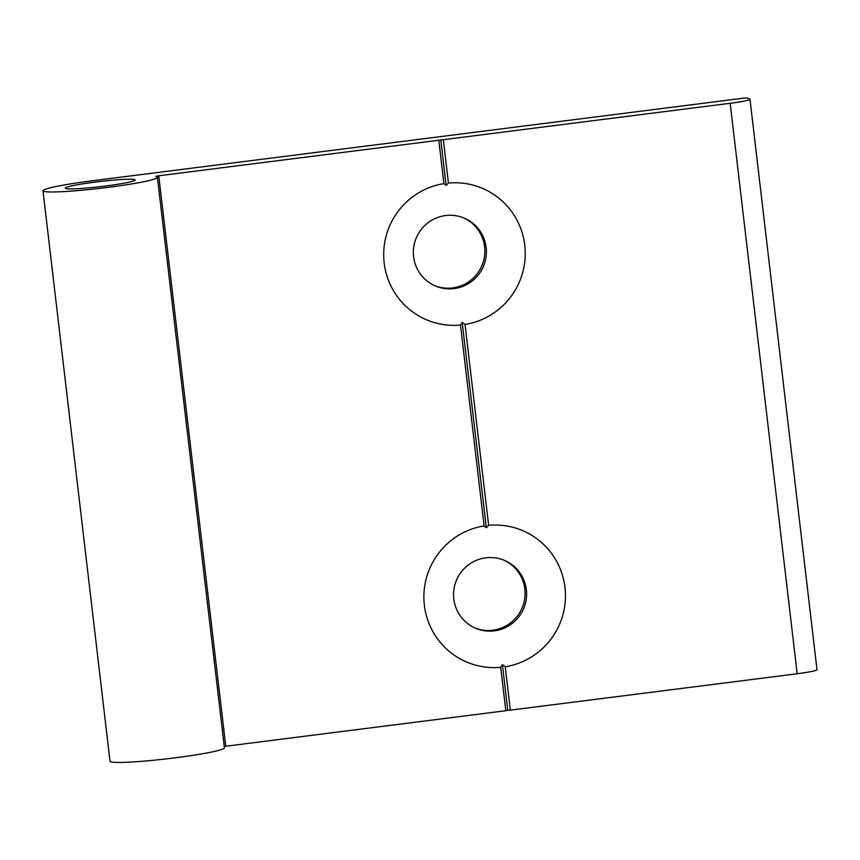 <?xml version="1.0" encoding="UTF-8"?>
<svg xmlns="http://www.w3.org/2000/svg" width="860" height="860" viewBox="0 0 860 860"><rect width="100%" height="100%" fill="white"/><g stroke="black" fill="none" stroke-linecap="round" stroke-linejoin="round"><path stroke-width="1.29" d="M445.577 215.559A36.862 36.475 -66.6 0 1 486.007 257.194A36.862 36.475 -66.6 0 1 435.235 285.896A36.862 36.475 -66.6 0 1 445.577 215.559M463.744 217.924A36.862 36.475 -66.6 0 1 452.629 287.917A36.862 36.475 -66.6 0 1 434.472 285.552M443.889 183.642L446.114 185.47L448.425 183.072A71.412 70.66 -66.6 0 1 524.761 245.143A71.412 70.66 -66.6 0 1 465.034 324.467L462.196 322.382L460.498 325.048A71.412 70.66 -66.6 0 1 384.173 262.977A71.412 70.66 -66.6 0 1 443.889 183.642L438.793 140.255L158.756 175.773L225.772 746.243L224.256 746.469M485.792 557.839A36.862 36.475 113.4 0 0 475.44 628.176A36.862 36.475 113.4 0 0 526.212 599.474A36.862 36.475 113.4 0 0 485.792 557.839M474.677 627.832A36.862 36.475 113.4 0 0 524.621 599.226A36.862 36.475 113.4 0 0 503.949 560.204M797.188 673.756L730.172 103.286A23.037 1.688 -6.7 0 0 749.984 99.276L817 669.736A23.037 1.688 173.3 0 1 797.188 673.756L510.346 710.145L505.25 666.747L502.412 664.662L500.713 667.328A71.412 70.66 -66.6 0 1 424.378 605.257A71.412 70.66 -66.6 0 1 484.105 525.922L486.33 527.75L462.196 322.382M65.618 188.447A35.131 2.569 173.3 0 1 65.306 188.168A35.131 2.569 173.3 0 1 97.707 181.772A35.131 2.569 173.3 0 1 134.784 179.675A35.131 2.569 173.3 0 1 135.095 179.966A35.131 2.569 173.3 0 1 102.695 186.362A35.131 2.569 173.3 0 1 65.618 188.447M158.756 175.773L155.789 176.375L156.885 176.87A57.598 4.214 173.3 0 1 157.401 177.343L224.417 747.813A57.598 4.214 173.3 0 1 171.301 758.294A57.598 4.214 173.3 0 1 110.531 761.724A57.598 4.214 173.3 0 1 110.016 761.25L43 190.78A57.598 4.214 173.3 0 1 92.547 180.75L743.32 98.191L747.179 97.954L749.78 99.083A23.037 1.688 -6.7 0 1 749.984 99.276M157.401 177.343A57.598 4.214 173.3 0 1 104.286 187.824A57.598 4.214 173.3 0 1 43.516 191.253A57.598 4.214 173.3 0 1 43 190.78M486.33 527.75L488.63 525.352L465.034 324.467M484.105 525.922L460.498 325.048M510.346 710.145L507.765 710.295L502.412 664.662M507.765 710.295L505.809 710.715L500.713 667.328M505.809 710.715L225.772 746.243M730.172 103.286L438.793 140.255M448.425 183.072L443.33 139.675M505.25 666.747A71.412 70.66 113.4 0 0 564.966 587.423A71.412 70.66 113.4 0 0 488.63 525.352M446.114 185.47L440.761 139.836"/></g></svg>
